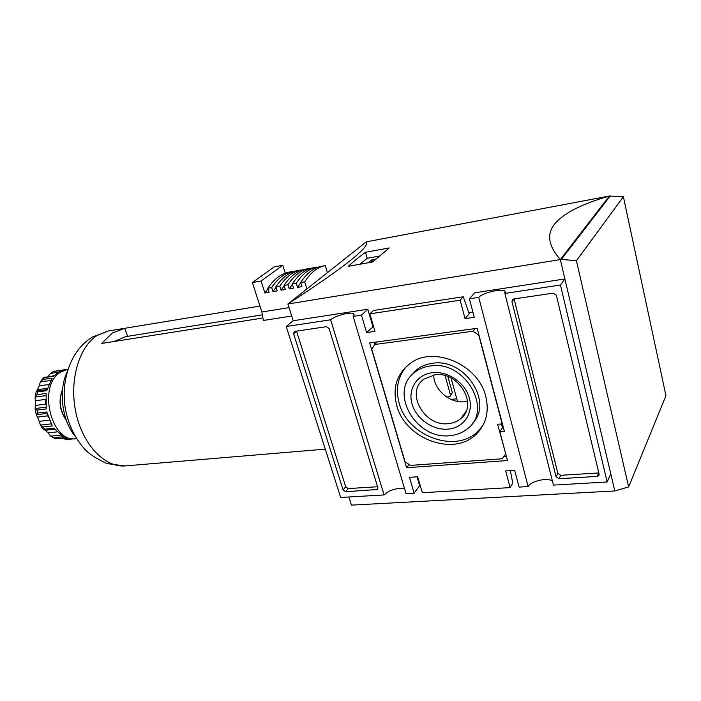 <?xml version="1.0" encoding="UTF-8"?>
<svg xmlns="http://www.w3.org/2000/svg" width="701" height="701" viewBox="0 0 701 701"><rect width="100%" height="100%" fill="white"/><g stroke="black" fill="none" stroke-linecap="round" stroke-linejoin="round"><path stroke-width="1.05" d="M366.246 241.854C368.656 243.738 363.626 249.74 351.166 259.869C338.46 270.13 317.369 284.843 287.901 304.015L560.327 259.572L614.803 490.963L560.327 259.572C547.893 245.411 546.316 233.205 555.595 222.936C564.734 212.64 582.671 203.667 609.406 196.017L366.246 241.854L287.901 304.015L293.184 320.734L286.218 326.5L340.668 497.456L384.095 494.932C390.028 489.648 396.88 487.651 404.652 488.965M356.862 258.835L365.475 252.281L389.248 247.926L372.511 262.008L348.187 266.327L356.862 258.835M614.83 490.919L628.657 486.915L665.95 395.671L623.391 196.736L609.388 196.043L560.353 259.536L561.361 259.37L610.273 195.877M628.657 486.915L576.415 260.737L561.361 259.37M576.415 260.737L623.391 196.736M446.756 397.081L450.042 396.459L450.463 394.917L445.135 375.683M450.366 396.047L452.311 392.551L450.463 394.917M447.904 376.586L452.311 392.551M458.077 401.515L457.07 399.894M456.772 398.799L451.006 399.395M368.121 262.779L371.381 260.062L375.727 259.011M372.879 261.657L371.898 262.113M359.999 264.224L367.21 258.275L365.475 252.281M367.21 258.275L378.952 256.163M614.803 490.963L351.446 505.123L348.879 496.983M409.06 464.518L406.615 467.725L369.69 342.955L477.179 328.296L504.396 431.422L499.857 431.807L507.48 460.548L406.615 467.725M374.124 342.351L374.746 344.471M499.857 431.807L502.608 427.601L503.371 427.531M503.774 456.649L506.394 456.456M514.07 298.933L557.873 473.333L560.747 475.304L598.812 472.93M513.789 298.976L553.247 293.132L556.34 295.182L599.092 474.086L598.672 475.742L597.173 476.408L558.969 478.73L556.086 476.741L511.967 301.693L512.738 299.406L513.789 298.976M504.878 293.43L553.457 485.101L607.154 481.981L610.773 473.841L564.883 278.954L560.458 285.018L504.878 293.43L505.009 291.23C502.188 288.172 482.192 292.878 478.739 297.382L469.39 298.792L474.279 317.29L465.043 318.596L460.136 300.194L369.839 313.855L374.982 331.38L366.614 332.563L361.453 315.117L353.138 316.379L353.874 313.899C351.657 311.393 334.955 315.643 330.644 319.779L286.218 326.5M417.016 476.82L419.61 485.635L414.151 493.189L409.454 477.32L417.647 476.776L422.326 492.715L510.109 487.616L505.666 470.949L514.674 470.353L519.091 487.099L528.142 486.573C530.736 481.07 547.647 477.25 552.441 481.114M528.142 486.573L478.739 297.382M607.154 481.981L560.458 285.018M296.523 331.126L345.707 486.792L348.204 488.579L377.576 486.739M293.588 333.755L294.227 331.599L294.858 331.371L326.438 326.692L329.102 328.541L377.892 487.773L377.48 489.482L345.602 491.725L343.096 489.929L293.588 333.755L296.558 331.231M384.095 494.932L330.644 319.779M353.138 316.379L406.045 493.662L414.151 493.189M510.109 487.616L512.746 483.112L510.363 470.643M564.883 278.954L474.77 292.808L469.39 298.792M465.043 318.596L469.206 313.82L463.273 296.76L373.449 310.482L369.839 313.855M463.273 296.76L460.136 300.194M472.895 312.068L468.803 312.664M373.528 326.438L366.614 332.563M372.888 326.526L367.815 309.255L361.453 315.117M367.815 309.255L293.193 320.734M485.784 396.477C489.307 411.496 486.231 423.965 476.566 433.875C454.23 457.227 405.152 439.01 396.784 405.625C392.209 387.635 396.862 373.44 410.742 363.022C434.182 345.584 478.581 364.774 485.784 396.477M406.878 366.001C397.853 376.332 395.276 388.696 399.149 403.066C407.421 436.197 456.114 454.213 478.284 431.01L483.024 425.297M430.44 365.94C465.192 359.885 493.951 410.865 466.743 429.292C461.977 432.955 456.386 435.067 449.981 435.645C416.166 440.105 388.494 392.227 414.203 372.739C418.716 369.015 424.131 366.746 430.44 365.94M410.996 375.876L416.21 370.137C420.731 366.395 426.164 364.117 432.482 363.302C464.745 357.641 494.117 402.672 472.22 423.606M448.149 429.126C432.929 430.545 416.254 418.891 412.057 404.056C407.64 389.239 416.893 374.448 432.333 372.704C447.711 370.741 465.341 382.781 469.372 398.159C473.639 413.511 463.431 427.925 448.149 429.126M434.804 374.842L423.921 379.136C404.959 392.297 424.324 426.997 448.456 423.632C453.197 423.176 457.262 421.529 460.671 418.699C478.774 405.266 458.656 370.82 434.804 374.842M433.717 374.991C433.586 389.625 449.867 403.653 464.833 401.734L467.567 401.296M501.417 423.956L502.451 427.847M505.57 454.222L502.196 458.778L410.322 465.403L405.038 461.679L371.81 349.378L374.702 344.515L472.938 331.231L478.757 335.166L502.179 423.895L497.631 424.298L505.736 453.968M377.304 341.913L374.702 344.515M472.938 331.231L475.155 328.567M291.704 316.037L263.348 320.471L261.902 311.998L289.049 307.625M261.385 318.254L101.689 343.446L112.335 332.993L124.69 328.313L127.617 336.322M114.245 341.466L125.628 336.646L262.384 314.828M67.191 371.819C58.183 390.422 61.925 420.556 75.209 436.399M306.889 288.952L304.69 281.855C310.648 272.514 317.509 267.09 325.282 265.583L327.42 272.663M325.282 265.583L321.373 266.292C313.566 267.8 306.679 273.224 300.694 282.547L304.69 281.855M300.694 282.547L301.965 286.648L297.531 287.401L296.26 283.318C302.28 274.003 309.202 268.588 317.045 267.072L317.176 267.51M300.747 282.722L297.531 287.401M317.045 267.072L313.172 267.764C305.303 269.289 298.346 274.704 292.291 284.001L296.26 283.318M292.291 284.001L293.57 288.085L289.268 288.821L287.988 284.755C294.07 275.458 301.062 270.051 308.966 268.527L309.097 268.93M292.387 284.308L289.268 288.821M308.966 268.527L305.128 269.21C297.189 270.752 290.17 276.159 284.063 285.43L287.988 284.755M284.063 285.43L285.342 289.487L281.075 290.223L279.795 286.174C285.929 276.913 292.992 271.506 300.957 269.964L301.079 270.358M284.168 285.789L281.075 290.223M300.957 269.964L297.154 270.647C289.154 272.198 282.065 277.596 275.896 286.849L279.795 286.174M275.896 286.849L277.175 290.889L272.952 291.607L271.664 287.585C277.868 278.341 284.983 272.952 293.018 271.392L293.141 271.778M276.028 287.261L272.952 291.607M293.018 271.392L289.25 272.076C281.18 273.635 274.03 279.024 267.8 288.251L271.664 287.585M267.8 288.251L269.088 292.273L264.899 292.992L261.052 281.022L252.369 282.573L261.902 311.998M261.052 281.022L282.783 265.285L274.293 266.844L252.369 282.573M124.69 328.313L259.983 306.057M282.783 265.285L285.263 273.18M267.948 288.716L264.899 292.992M54.187 375.71L47.353 376.936M47.975 376.595L50.507 373.414L53.337 371.6L62.959 370.154L58.034 372.433L53.662 376.288L43.664 377.637M76.575 438.66L76.33 438.686C51.068 443.496 37.118 385.313 60.663 372.056L67.743 369.313L55.826 371.048M48.649 384.56L39.177 385.857L40.369 381.887L43.024 379.451L52.181 378.154L46.722 390.667L37.53 391.903L36.268 391.254M35.295 400.744L35.094 397.055L36.978 394.698L46.17 393.48L46.205 408.955L36.987 410.085L35.103 408.525L35.304 405.45L45.547 404.162L45.539 399.43L35.295 400.744L35.304 405.45M47.799 415.824L37.521 417.104L36.286 414.72L37.556 413.038L46.765 411.916L52.321 425.91L43.111 426.944L40.43 425.086L39.221 421.354L49.377 420.179M43.637 429.809L44.627 429.196L53.828 428.18L63.248 436.741L54.073 437.696L50.674 436.153L48.106 432.868L56.947 431.912M55.467 438.712L65.254 437.678L73.701 438.957L76.33 438.686M54.617 429.231L45.215 430.265L48.106 432.868M71.563 439.036L66.411 439.571L61.968 438.134M36.627 391.079L37.495 389.668L47.326 388.336M39.177 385.857L37.495 389.668M37.521 417.104L39.221 421.354M45.951 407.185L35.103 408.525L36.286 414.712L47.125 413.415M372.73 259.554L373.239 261.315M371.959 262.06L371.381 260.062M598.785 472.93L597.173 476.408M558.969 478.73L560.747 475.304M557.873 473.333L556.086 476.741M511.967 301.693L514.096 299.055M377.953 488.019L376.525 489.841M345.602 491.725L348.204 488.579M345.707 486.792L343.096 489.929M123.823 328.436L108.375 330.986L97.141 335.464C78.784 346.96 68.935 381.142 75.997 413.073C82.911 445.056 104.94 467.637 125.076 465.928L325.282 449.139M62.503 389.905C58.586 400.578 59.83 410.602 66.236 419.995M53.337 371.6L53.863 371.477M44.522 377.585L43.024 379.451M37.53 391.903L36.978 394.698M36.987 410.085L37.556 413.038M43.111 426.944L44.627 429.196M54.073 437.696L56.089 438.633M60.628 435.102L50.674 436.153M67.2 438.353L62.862 438.8M50.507 373.414L58.253 372.292M40.369 381.887L50.682 380.45M35.094 397.055L45.872 395.644M51.147 423.868L40.43 425.086M48.36 417.533L47.773 415.886M457.359 400.937L451.041 377.979M598.672 475.742L599.127 474.752M505.368 292.632L505.009 291.23M377.48 489.482L377.83 489.035M354.189 314.942L353.874 313.899M478.284 431.01L476.566 433.875M460.671 418.699L466.042 411.382M414.203 372.739L416.21 370.137M125.076 465.928L106.859 463.58C96.501 458.761 89.097 453.941 84.663 449.104C74.472 437.652 67.971 423.781 65.158 407.491C60.882 379.6 70.836 350.412 92.068 337.207L108.375 330.986M62.547 389.476C58.253 400.473 59.532 410.777 66.385 420.407M36.329 391.123L46.958 389.695M43.961 377.418L53.916 375.999M43.812 429.941L54.275 428.793M55.756 438.773L65.473 437.766M66.411 439.571L71.616 439.036M55.852 371.039L64.948 369.716M55.633 438.773L51.979 437.1M43.734 429.932L40.57 425.27M35.12 396.994L36.294 391.132M40.877 381.09L43.83 377.471"/></g></svg>
